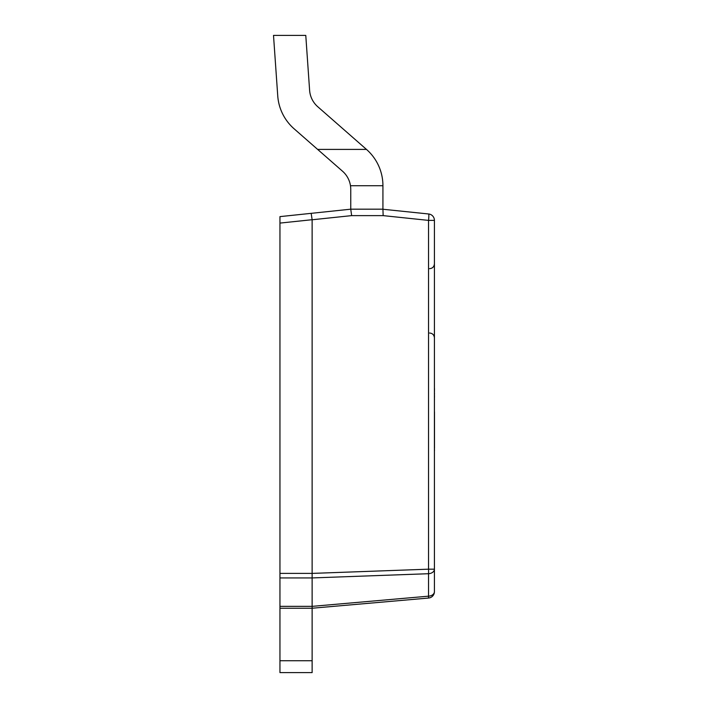 <?xml version="1.0" encoding="UTF-8"?>
<svg xmlns="http://www.w3.org/2000/svg" width="708" height="708" viewBox="0 0 708 708"><rect width="100%" height="100%" fill="white"/><g stroke="black" fill="none" stroke-linecap="round" stroke-linejoin="round"><path stroke-width="1.06" d="M279.952 660.75L312.131 660.75L312.131 672.6L279.952 672.6L279.952 606.349L312.131 606.349L312.131 577.932L279.952 577.94L279.952 606.349M312.131 660.75L312.131 608.234L279.952 608.234M273.509 35.4L277.74 95.837A48.277 48.277 0 0 0 294.086 128.776L342.522 171.212A24.134 24.134 0 0 1 350.752 189.363L350.752 209.179L382.931 209.179L382.931 185.717A48.277 48.277 0 0 0 366.47 149.406L317.786 106.758A24.134 24.134 0 0 1 309.608 90.288L305.776 35.4L273.509 35.4L277.74 95.837M382.931 185.717L350.469 185.717A24.134 24.134 0 0 1 350.752 189.363M366.47 149.406L317.635 149.406M279.952 223.091L279.952 573.391L312.131 573.391L312.131 219.71L279.952 223.091L279.952 216.621L350.752 209.179L351.646 215.621L312.131 219.772M383.01 209.258L428.659 213.984A6.434 6.434 0 0 1 434.42 220.392L434.42 591.64A6.434 4.549 180 0 1 428.544 596.171L428.544 598.048L312.131 608.234L312.131 606.349L312.131 608.234M279.952 577.94L279.952 573.391M312.131 219.71L311.175 213.338L279.952 216.621M428.659 213.984A6.434 0.558 96 0 1 428.544 220.392L428.544 569.179L312.131 573.4L312.131 577.932L428.544 573.71A6.434 4.549 0 0 0 434.42 569.179L428.544 569.179A6.434 0.558 87.9 0 1 428.544 573.71L428.544 596.171L312.131 606.358M434.42 591.64A6.434 6.434 0 0 1 428.544 598.048M382.931 209.179L383.152 215.621L351.646 215.621M434.42 411.888L434.42 410.79M434.491 450.633L434.42 448.288M434.491 411.888L434.491 448.288M434.491 388.648L434.42 388.188M434.491 388.727L434.42 393.206M434.491 393.206L434.42 395.781M434.491 395.781L434.42 399.489M434.491 399.489L434.42 400.029M434.42 220.392L428.544 220.392L383.152 215.621M429.597 333.026C432.5 333.282 434.11 334.893 434.42 337.849M429.597 268.659C432.5 268.403 434.11 266.792 434.42 263.836"/></g></svg>
